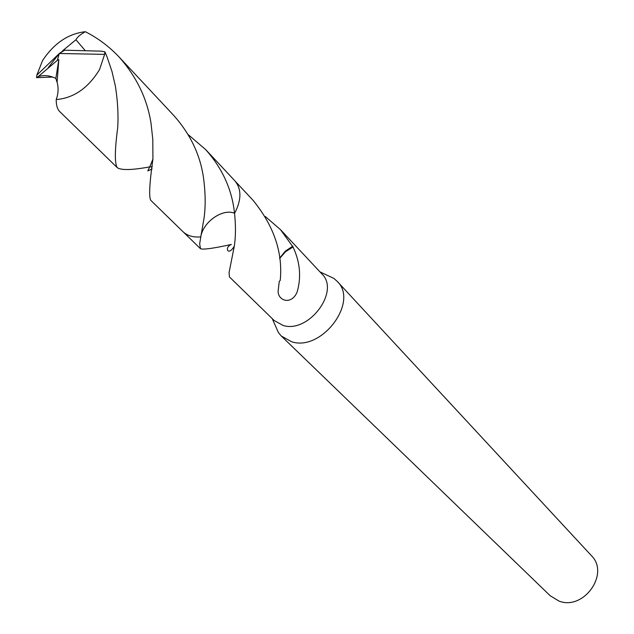 <?xml version="1.0" encoding="UTF-8"?>
<svg xmlns="http://www.w3.org/2000/svg" width="634" height="634" viewBox="0 0 634 634"><rect width="100%" height="100%" fill="white"/><g stroke="black" fill="none" stroke-linecap="round" stroke-linejoin="round"><path stroke-width="0.95" d="M275.029 324.933L278.437 332.62L281.337 336.06L291.743 341.797C321.81 351.68 359.106 301.76 337.193 281.345L333.817 278.374L326.201 274.807M234.334 246.063C228.05 257.039 223.921 247.284 231.347 244.462C213.468 248.377 203.189 249.804 200.495 248.734L199.662 243.821L200.796 236.854C202.999 221.995 222.645 208.19 234.54 213.246C235.824 225.561 235.761 236.49 234.326 246.063L229.064 272.588L229.453 276.947L274.197 320.542L283.121 325.456C308.687 333.682 340.458 291.109 321.834 273.88L280.49 229.659L293.043 246.991C300.167 262.278 301.475 277.454 296.974 292.512C290.515 306.182 276.947 299.803 278.207 290.277L279.285 281.322L280.22 280.458C283.018 252.641 273.928 225.894 252.95 200.201L235.42 181.451M281.337 336.06L550.249 595.794L558.99 601.072C583.708 610.907 610.106 573.532 591.324 555.558L337.193 281.345M200.78 236.862L203.847 219.348C205.709 207.469 205.598 193.663 203.53 177.948C200.281 155.005 190.39 134.218 173.875 115.586L119.137 57.052C136.603 76.801 147.231 98.872 151.019 123.265L152.794 139.329L152.929 158.983C149.497 183.289 148.784 197.071 150.789 200.336L182.83 231.561C187.323 235.808 193.307 237.576 200.78 236.87C202.967 221.971 222.669 208.15 234.556 213.246L235.594 211.352C241.602 198.759 241.316 188.544 234.754 180.698L205.709 149.632C221.631 167.542 231.101 187.601 234.097 209.799L234.556 213.246M265.266 216.463L280.49 229.659M292.821 246.111L285.348 251.143L279.61 258.141M293.043 246.991L285.562 251.706L279.642 258.434M52.448 77.063L36.518 77.665L38.206 76.595C44.039 74.836 49.92 75.454 55.84 78.45L57.1 82.325C58.653 87.952 58.36 93.697 56.204 99.562C56.18 105.228 57.361 109.246 59.747 111.608L117.322 167.717C114.58 163.723 114.699 150.432 117.678 127.846C118.518 115.245 117.758 101.345 115.388 86.153L111.941 71.325L106.956 56.664L104.887 51.822L101.377 51.164L64.763 50.205L59.279 53.502L36.835 75.153L36.518 77.665M36.835 75.153L42.502 60.65C54.017 43.278 68.29 33.634 85.336 31.708C97.993 38.127 109.254 46.583 119.137 57.052M38.206 76.603L57.298 60.373L59.279 53.502L104.634 54.358L104.887 51.822M104.634 54.358L99.522 69.621C88.142 88.134 73.703 98.111 56.204 99.562M152.334 166.726L148.736 167.067C131.793 170.126 121.324 170.34 117.322 167.717M188.139 134.559L205.709 149.632M57.298 60.373L58.819 59.659L55.84 78.45M58.819 59.659L57.1 82.325M85.107 50.474L75.945 39.768C77.221 37.192 80.352 34.505 85.336 31.7M64.605 50.3L63.321 50.704M62.869 50.538L75.945 39.768M57.369 60.42L59.279 53.502L48.224 67.624M272.232 318.633L278.437 332.62M183.575 232.242L200.495 248.734M319.956 271.875L333.817 278.374M152.929 158.983C149.196 168.747 148.76 168.486 147.809 170.911L152.105 169.001M59.279 53.502L63.765 50.395"/></g></svg>
